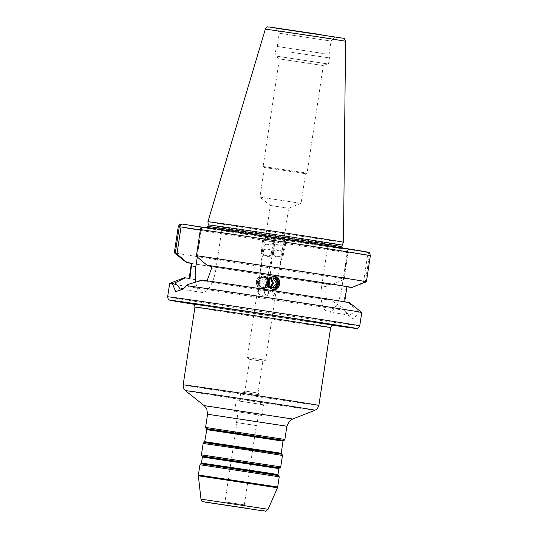 <?xml version="1.0" encoding="UTF-8"?>
<svg xmlns="http://www.w3.org/2000/svg" width="538" height="538" viewBox="0 0 538 538"><rect width="100%" height="100%" fill="white"/><g stroke="black" fill="none" stroke-linecap="round" stroke-linejoin="round"><path stroke-width="0.4" stroke-dasharray="2.69 2.02" d="M207.917 221.743A68.548 0.437 -171.4 0 0 248.072 228.22A68.548 0.437 -171.4 0 0 343.466 242.241M208.273 224.897L208.273 224.897A67.721 0.43 -171.4 0 0 247.944 231.293A67.721 0.43 -171.4 0 0 342.195 245.153L342.195 245.153M328.826 40.774L279.256 33.208L328.826 40.774M326.815 54.089L279.484 46.799L329.061 54.331M277.245 46.49L279.484 46.799M291.71 52.361L329.431 57.909L291.71 52.361M328.51 64.029L274.905 55.918L328.51 64.029L329.431 57.909L329.068 54.365L331.072 41.043L332.74 38.958L278.281 30.72L332.74 38.958C336.458 36.033 335.813 37.694 336.593 37.23L275.106 27.936C275.389 28.501 275.712 26.853 278.281 30.72L279.256 33.208L277.238 46.524L275.833 49.799L274.905 55.918M325.369 63.618L275.799 56.053L325.369 63.618M323.318 65.575L279.404 58.931L323.318 65.575L327.615 63.894M323.325 65.575L307.057 173.128L305.537 173.72L301.058 203.357L259.928 197.137L270.358 205.462L247.366 357.494L265.644 360.258L262.82 361.361L258.032 393.016L244.945 391.039L249.733 359.384L262.82 361.361L249.733 359.384L247.366 357.494L265.644 360.258L288.637 208.226L270.358 205.462L288.637 208.226L301.058 203.357L259.928 197.137L264.414 167.5L305.544 173.72L264.414 167.5L263.143 166.484L307.057 173.128L263.136 166.484L279.404 58.931L275.799 56.053M270.802 287.285L268.375 287.763L263.553 281.912L268.98 277.601L271.34 278.354M272.766 277.931L270.769 277.81C268.523 278.18 267.144 279.612 266.626 282.094L272.625 277.816L273.203 277.884M274.844 241.199A5.091 2.885 11.4 0 0 281.125 245.2A5.091 2.885 11.4 0 0 284.824 243.203A5.091 2.885 11.4 0 0 278.536 239.202A5.091 2.885 11.4 0 0 274.844 241.199L264.568 292.255A5.091 2.885 -168.6 0 1 268.26 290.258A5.091 2.885 11.4 0 1 274.541 294.266L276.599 284.037M264.568 292.255A5.091 2.885 -168.6 0 0 270.849 296.256A5.091 2.885 11.4 0 0 274.541 294.266M272.363 287.931L271.535 287.951L266.626 282.094C265.913 284.037 266.646 285.812 268.832 287.42L271.952 287.817M273.869 276.498L273.909 276.505A6.476 6.463 93.4 0 0 273.869 276.498A6.476 6.463 93.4 0 0 267.097 281.999A6.476 6.463 -86.6 0 0 273.102 289.431L273.149 289.431A6.476 6.463 -86.6 0 1 273.102 289.431M189.941 278.536A78.649 0.504 -171.4 0 0 189.12 278.489A78.649 0.504 -171.4 0 0 240.405 286.72A78.649 0.504 -171.4 0 0 326.667 299.612C325.692 295.671 325.53 291.347 326.169 286.633L326.559 284.017A78.649 0.504 8.6 0 1 240.997 271.213A78.649 0.504 8.6 0 1 191.427 263.237M268.946 283.291L266.613 287.353L262.154 288.785L257.52 286.398L256.169 281.354L258.482 277.285L262.921 275.853L267.568 278.24L268.946 283.291M361.765 312.491A97.143 0.619 -171.4 0 1 359.028 312.228L348.476 302.672L343.822 301.959L346.573 286.754A78.649 0.504 8.6 0 0 346.949 286.761M207.123 280.836L202.449 280.163M343.822 301.959A78.649 0.504 -171.4 0 0 344.643 302.006A78.649 0.504 -171.4 0 0 293.358 293.775A78.649 0.504 -171.4 0 0 207.103 280.883M201.225 227.54A3.053 1.244 98.8 0 1 201.367 230.076L197.291 257.029M366.398 281.811A97.143 0.619 8.6 0 1 365.363 281.744L369.317 255.631L368.826 253.526L367.575 255.342L363.48 282.416L351.287 287.48M344.28 278.866L348.227 250.715L347.568 252.611L343.473 279.686L344.28 278.866A97.143 0.619 8.6 0 1 238.22 263.015A97.143 0.619 8.6 0 1 174.312 252.766M169.665 283.439A97.143 0.619 -171.4 0 0 226.565 292.618A97.143 0.619 -171.4 0 0 344.972 310.305L346.835 314.239L353.392 319L359.028 312.228M196.955 256.747L201.051 229.672L200.983 227.655M365.363 281.744L363.48 282.416M343.473 279.686L331.28 284.75L326.559 284.017M191.4 263.418A83.619 0.531 -171.4 0 0 331.28 284.75M368.826 253.526L367.111 252.161L326.465 246.29A3.053 1.244 -81.2 0 0 326.465 246.29L344.636 249.087A94.056 0.599 8.6 0 1 236.861 232.947A94.056 0.599 8.6 0 1 182.422 224.084M211.421 268.59L215.866 269.276L221.38 232.806A3.053 1.244 98.8 0 1 223.068 229.955L204.897 227.157M346.943 286.808L346.573 286.754M326.169 286.633L321.724 285.947L327.238 249.477A3.053 1.244 -81.2 0 0 326.472 246.29L344.67 249.094L348.227 250.715M321.724 285.947A24.829 10.094 -81.2 0 0 327.945 311.852A24.829 10.094 -81.2 0 0 341.731 288.677L347.252 252.208A3.053 1.244 -81.2 0 1 348.94 249.356M202.557 227.15L223.068 229.955M268.422 237.749C276.613 238.959 276.969 238.98 269.471 237.809C261.28 236.599 260.93 236.579 268.422 237.749L262.84 236.855A6.167 3.564 -174.2 0 0 262.806 237.157A6.167 3.564 -174.2 0 0 266.364 240.849A6.167 3.564 -174.2 0 0 268.065 241.253A6.167 3.564 -174.2 0 0 275.032 238.704L262.86 236.855L262.43 240.916A6.167 3.564 -174.2 0 0 267.682 245.012A6.167 3.564 -174.2 0 0 274.703 242.161A6.167 3.564 -174.2 0 0 269.451 238.058A6.167 3.564 -174.2 0 0 262.43 240.916M281.112 238.495C272.914 237.285 272.564 237.265 280.056 238.435C288.254 239.645 288.603 239.666 281.112 238.495L286.693 239.39L285.88 243.418A6.167 3.497 -168.6 0 1 279.659 245.718A6.167 3.497 -168.6 0 1 273.788 240.984A6.167 3.497 -168.6 0 1 280.009 238.684A6.167 3.497 -168.6 0 1 285.88 243.418M271.529 252.194A6.167 3.497 -168.6 0 1 276.007 249.773A6.167 3.497 11.4 0 1 283.62 254.629A6.167 3.497 11.4 0 1 279.148 257.043A6.167 3.497 -168.6 0 1 271.529 252.194L274.481 237.54L286.667 239.39A6.167 3.497 -168.6 0 1 286.633 239.679A6.167 3.497 -168.6 0 1 282.154 242.1A6.167 3.497 -168.6 0 1 280.406 241.986A6.167 3.497 -168.6 0 1 274.501 237.54L273.788 240.984M215.866 269.276A24.829 10.094 98.8 0 1 202.073 292.45A24.829 10.094 98.8 0 1 195.738 282.235M187.91 284.461L184.581 287.817M348.476 302.672A83.619 0.531 -171.4 0 0 349.559 302.746M184.211 277.736A83.619 0.531 -171.4 0 0 238.953 286.532A83.619 0.531 -171.4 0 0 331.314 300.332L343.937 308.738L344.972 310.305M326.667 299.612L331.314 300.332M343.937 308.738L345.261 311.569L349.666 315.201L356.62 310.466M255.483 425.457L236.955 422.633L255.483 425.457M237.372 422.666L256.787 425.625L237.372 422.666M238.993 411.974L258.401 414.939L238.993 411.974M235.738 411.476L261.966 415.477L235.738 411.476M237.352 400.783L263.58 404.791L237.352 400.783M240.392 401.254L260.251 404.287L240.392 401.254M241.777 392.115L261.636 395.148L241.777 392.115M243.862 392.437L259.35 394.798L243.862 392.437M243.163 392.35L244.945 391.039L258.032 393.016L259.35 394.798M270.688 278.718L267.689 277.527L262.477 281.851L267.09 287.682L270.217 286.862M268.906 280.769L264.037 277.312L263.055 277.352C260.526 278.18 259.303 279.619 259.397 281.67L264.898 277.359L266.754 277.837L269.141 280.332M263.499 241.024A5.091 2.939 5.8 0 1 270.695 239.006A5.091 2.939 5.8 0 1 273.627 242.053A5.091 2.939 5.8 0 1 266.431 244.07A5.091 2.939 5.8 0 1 263.499 241.024L258.294 292.383A5.091 2.939 5.8 0 1 265.49 290.365A5.091 2.939 -174.2 0 1 268.415 293.405L269.41 283.62M257.561 281.562A5.091 5.077 -86.6 0 1 262.88 277.245A5.091 5.077 -86.6 0 1 267.601 283.082A5.091 5.077 93.4 0 1 262.282 287.4A5.091 5.077 93.4 0 1 257.561 281.562M268.946 285.241L265.779 287.507L264.797 287.548L259.397 281.67C259.155 284.212 260.049 286.001 262.073 287.023L263.929 287.5L268.792 284.898M268.415 293.405A5.091 2.939 -174.2 0 1 261.226 295.423A5.091 2.939 5.8 0 1 258.294 292.383M262.201 288.785A6.476 6.463 93.4 0 1 256.189 281.354A6.476 6.463 -86.6 0 1 262.961 275.859A6.476 6.463 -86.6 0 1 268.966 283.291A6.476 6.463 93.4 0 1 262.201 288.785L262.154 288.785M268.664 283.244A6.167 6.153 93.4 0 0 262.941 276.162A6.167 6.153 93.4 0 0 256.498 281.401A6.167 6.153 93.4 0 0 262.214 288.482A6.167 6.153 93.4 0 0 268.664 283.244M263.25 288.543A6.167 6.153 93.4 0 1 257.527 281.461A6.167 6.153 -86.6 0 1 263.976 276.223A6.167 6.153 -86.6 0 1 269.699 283.304A6.167 6.153 93.4 0 1 263.25 288.543L262.214 288.482M268.482 283.829A5.091 5.077 -86.6 0 1 262.51 287.353A5.091 5.077 -86.6 0 1 263.566 277.292A5.091 5.077 -86.6 0 1 268.617 281.522M273.56 253.432A6.167 3.564 -174.2 0 1 264.837 255.88A6.167 3.564 5.8 0 1 261.286 252.188A6.167 3.564 5.8 0 1 270.002 249.74A6.167 3.564 -174.2 0 1 273.56 253.432L274.703 242.161M275.032 238.704L269.471 237.809M265.288 255.342A5.091 2.939 5.8 0 1 262.82 251.259A5.091 2.939 5.8 0 1 269.551 250.278A5.091 2.939 5.8 0 1 272.026 254.36A5.091 2.939 5.8 0 1 265.288 255.342M272.087 289.061A6.167 6.153 -86.6 0 0 278.536 283.829A6.167 6.153 93.4 0 0 272.813 276.747A6.167 6.153 93.4 0 0 266.364 281.979A6.167 6.153 -86.6 0 0 272.087 289.061L273.122 289.121M273.264 277.884A5.091 5.077 93.4 0 0 267.433 282.141A5.091 5.077 93.4 0 0 272.672 287.991M274.501 237.54L280.056 238.435M278.872 256.411A5.091 2.885 11.4 0 0 282.43 253.311A5.091 2.885 11.4 0 0 276.283 250.412A5.091 2.885 11.4 0 0 272.726 253.506A5.091 2.885 11.4 0 0 278.872 256.411M345.571 41.218L265.355 29.086M320.984 34.62L339.747 37.781L275.752 28.144M277.373 28.164L334.986 36.887L277.373 28.164M200.331 229.914L201.367 230.076M369.317 255.631A97.143 0.619 -171.4 0 0 370.352 255.698M178.26 226.646A97.143 0.619 -171.4 0 0 241.663 236.828A97.143 0.619 -171.4 0 0 348.227 252.752M359.74 325.846A97.143 0.619 8.6 0 1 224.548 305.967A97.143 0.619 8.6 0 1 167.648 296.794M221.38 232.806L201.051 229.672M327.238 249.477L347.568 252.611M302.679 241.932A69.267 0.444 -171.4 0 0 212.228 228.482A69.267 0.444 -171.4 0 0 246.855 234.306A69.267 0.444 -171.4 0 0 337.306 247.762A69.267 0.444 -171.4 0 0 302.679 241.932M208.031 226.471A67.721 0.43 -171.4 0 0 247.702 232.867A67.721 0.43 -171.4 0 0 341.96 246.727M346.176 289.363L341.731 288.677M367.575 255.342L347.252 252.208M225.321 309.162A94.083 0.599 8.6 0 1 193.794 304.239L332.565 325.228A94.083 0.599 8.6 0 1 225.321 309.162M198.522 304.36A71.682 0.457 -171.4 0 0 234.353 310.392A71.682 0.457 -171.4 0 0 327.958 324.313A71.682 0.457 -171.4 0 0 333.573 325.033M194.931 307.097A68.622 0.437 -171.4 0 0 248.61 315.651A68.622 0.437 -171.4 0 0 324.744 326.909A68.622 0.437 -171.4 0 0 330.635 327.622M318.873 405.403A68.622 0.437 8.6 0 1 312.981 404.697A68.622 0.437 8.6 0 1 236.848 393.433A68.622 0.437 8.6 0 1 183.162 384.878M315.006 410.245A65.528 0.417 8.6 0 1 309.384 409.566A65.528 0.417 8.6 0 1 237.036 398.866A65.528 0.417 8.6 0 1 185.428 390.649M204.198 405.632L292.645 419.008M207.567 414.233L286.882 426.23M284.884 439.438L205.57 427.441M280.735 466.856L201.42 454.859M203.149 443.44L282.463 455.437M199.914 464.819L279.229 476.816M277.689 487.011L198.374 475.014M284.098 440.42L206.027 428.611M203.936 442.458L282.006 454.267M281.441 453.816L204.608 442.196M281.213 453.238L204.998 441.711M283.035 441.173L206.821 429.647M283.425 440.683L206.592 429.062M279.955 467.838L201.878 456.029M279.283 468.1L202.443 456.486M278.892 468.591L202.671 457.065M277.978 474.617L201.763 463.09M278.207 475.195L201.373 463.574M200.701 463.837L278.771 475.646M277.467 487.778L198.361 475.814M200.97 499.116L268.079 509.264M225.805 502.048L244.326 504.873L225.805 502.048M272.625 277.816L273.781 277.884M268.98 277.601L271.764 277.763M276.774 283.196L284.824 243.203M271.535 287.951L273.183 288.045M268.375 287.763L270.668 287.897M207.379 227.513L206.565 227.769L302.672 241.932L342.982 248.401L342.276 247.91M180.358 289.101L202.073 292.45M185.63 286.976L183.297 289.074M349.666 315.201L327.945 311.852M345.261 311.569L346.835 314.239M192.806 303.728C191.306 303.923 302.591 320.93 327.918 324.306L333.661 325.033M246.639 508.296C246.108 507.59 244.972 509.096 244.326 504.873L256.323 425.558M236.955 422.633L224.965 501.947C223.304 505.599 222.55 504.066 221.737 504.53M256.787 425.625L258.401 414.939M261.966 415.477L263.58 404.791M234.548 411.335L236.162 400.642M260.251 404.287L261.636 395.148M239.491 401.146L240.876 392.007M264.037 277.312L262.88 277.245M267.689 277.527L264.898 277.359M269.498 282.759L273.627 242.053M263.929 287.5L262.282 287.4M267.09 287.689L264.797 287.548M236.491 422.559L238.112 411.873M263.976 276.223L262.941 276.162M261.286 252.188L262.806 237.157M272.813 276.747L273.849 276.808M283.62 254.629L286.633 239.679"/><path stroke-width="0.81" d="M207.917 221.743L265.355 29.086L321.811 37.384L345.571 41.218L343.466 242.241A68.548 0.437 -171.4 0 0 303.318 235.765A68.548 0.437 -171.4 0 0 207.917 221.743L208.273 224.897L207.379 227.513M343.466 242.241L342.195 245.153A67.721 0.43 -171.4 0 0 302.524 238.751A67.721 0.43 -171.4 0 0 208.273 224.897M271.34 278.354L273.593 283.439L270.802 287.285M273.203 277.884L274.467 278.294C276.633 279.861 277.373 281.643 276.666 283.62L272.766 277.931M276.774 283.196L276.599 284.037M278.502 283.728A5.091 5.077 93.4 0 0 273.781 277.884A5.091 5.077 93.4 0 0 268.469 282.201A5.091 5.077 -86.6 0 0 273.183 288.045A5.091 5.077 -86.6 0 0 278.502 283.728M271.952 287.817L276.666 283.62C276.149 286.102 274.77 287.534 272.531 287.904L272.363 287.931M273.136 289.431A6.476 6.463 -86.6 0 0 279.874 283.936A6.476 6.463 93.4 0 0 273.896 276.498L269.451 277.938L267.124 281.999L268.496 287.043L273.149 289.431L277.581 287.998L279.894 283.936L278.543 278.892L273.909 276.505M189.134 278.415L191.427 263.237A78.649 0.504 8.6 0 1 191.804 263.25L191.407 265.859L195.852 266.545L197.291 257.029M184.581 287.817L180.358 289.101L175.22 282.726L185.294 277.823L189.941 278.536L191.407 265.859M207.103 280.883L211.421 268.59L211.817 265.98A78.649 0.504 8.6 0 1 297.38 278.792A78.649 0.504 8.6 0 1 346.949 286.761L344.67 301.831M187.089 262.524A83.619 0.531 -171.4 0 0 186.511 262.504L174.312 252.766A97.143 0.619 8.6 0 1 174.305 252.759A97.143 0.619 8.6 0 1 175.348 252.82L179.295 226.713L180.385 224.844L181.037 226.942L176.948 254.017L187.089 262.524L191.804 263.25M175.348 252.82L176.948 254.017M196.431 255.705A97.143 0.619 8.6 0 1 302.995 271.629A97.143 0.619 8.6 0 1 366.405 281.811A97.143 0.619 8.6 0 1 366.398 281.811L370.352 255.698A97.143 0.619 -171.4 0 0 306.942 245.516A97.143 0.619 -171.4 0 0 200.378 229.591L196.431 255.705L196.955 256.747L207.096 265.254L211.817 265.98M359.74 325.846L358.523 327.857L356.983 328.436L332.565 325.228A94.083 0.599 8.6 0 0 301.152 319.518A94.083 0.599 8.6 0 0 188.139 302.625A94.083 0.599 8.6 0 0 193.794 304.239L169.517 300.09L168.219 299.081L167.648 296.794A97.143 0.619 8.6 0 1 302.84 316.667A97.143 0.619 8.6 0 1 359.74 325.846L361.765 312.491A97.143 0.619 -171.4 0 0 361.758 312.484A97.143 0.619 -171.4 0 0 304.864 303.311A97.143 0.619 -171.4 0 0 186.457 285.624L183.297 289.074L175.718 291.616L172.402 283.708L175.22 282.726M370.352 255.698C369.848 253.277 369.344 252.228 368.846 252.557L352.639 249.565L204.85 227.15L200.983 227.655L200.378 229.591M346.943 286.808L351.287 287.48A83.619 0.531 -171.4 0 0 351.859 287.507A83.619 0.531 -171.4 0 0 298.825 278.98A83.619 0.531 -171.4 0 0 207.096 265.254M186.511 262.504A83.619 0.531 -171.4 0 0 191.4 263.418M180.385 224.844L182.422 224.084L200.593 226.888A3.053 1.244 98.8 0 1 200.6 226.888L202.557 227.15M179.295 226.713A97.143 0.619 -171.4 0 0 178.26 226.646C180.418 222.725 180.257 224.514 182.288 224.07L200.6 226.888A3.053 1.244 98.8 0 1 201.225 227.54M195.738 282.235A24.829 10.094 98.8 0 1 195.852 266.545M361.758 312.484L349.559 302.746A83.619 0.531 -171.4 0 0 293.95 293.829A83.619 0.531 -171.4 0 0 202.449 280.163L187.91 284.461L186.457 285.624M172.402 283.708A97.143 0.619 -171.4 0 0 169.672 283.432A97.143 0.619 -171.4 0 0 169.665 283.439L167.648 296.794M185.294 277.823A83.619 0.531 -171.4 0 0 184.211 277.736L169.672 283.432M270.217 286.862L272.51 283.371L270.688 278.718M269.141 280.332L269.437 283.19L268.906 280.769M268.792 284.898L269.437 283.19L268.946 285.241M268.617 281.522A5.091 5.077 -86.6 0 1 268.482 283.829M267.399 282.04A6.167 6.153 -86.6 0 1 273.849 276.808A6.167 6.153 -86.6 0 1 279.572 283.889A6.167 6.153 -86.6 0 1 273.122 289.121A6.167 6.153 -86.6 0 1 267.399 282.04M272.672 287.991A5.091 5.077 93.4 0 0 273.264 277.884M275.752 28.144L343.439 38.272C343.856 37.741 344.569 38.723 345.571 41.218M181.037 226.942L200.331 229.914M204.897 227.157A94.056 0.599 8.6 0 1 312.672 243.297A94.056 0.599 8.6 0 1 367.111 252.161M342.195 245.153L341.96 246.727A67.721 0.43 -171.4 0 0 302.289 240.325A67.721 0.43 -171.4 0 0 208.031 226.471M333.573 325.033A71.682 0.457 -171.4 0 0 282.248 316.768A71.682 0.457 -171.4 0 0 198.522 304.36M333.661 325.033C333.083 325.604 332.578 323.741 330.635 327.622A68.622 0.437 -171.4 0 0 276.949 319.068A68.622 0.437 -171.4 0 0 200.822 307.81A68.622 0.437 -171.4 0 0 194.931 307.097C194.46 303.284 193.586 304.542 192.806 303.728L192.806 303.735M185.428 390.649A65.528 0.417 8.6 0 1 191.051 391.321A65.528 0.417 8.6 0 1 264.097 402.128A65.528 0.417 8.6 0 1 315.006 410.245L292.645 419.008L204.198 405.632L185.428 390.649C184.776 389.29 183.74 391.193 183.162 384.878A68.622 0.437 8.6 0 1 189.06 385.591A68.622 0.437 8.6 0 1 265.187 396.856A68.622 0.437 8.6 0 1 318.873 405.403L330.635 327.622M292.645 419.008L289.242 421.335L286.882 426.23L207.567 414.233L206.76 408.86L204.198 405.632M204.608 442.196L203.936 442.458L282.006 454.267L272.699 452.337L204.608 442.196L206.821 429.647L205.57 427.441L284.884 439.438L286.882 426.23M201.42 454.859L280.735 466.856L282.463 455.437L251.091 450.44L203.149 443.44L201.42 454.859L201.878 456.029L279.955 467.838L280.735 466.856M203.357 465.235L199.914 464.819L198.374 475.014L277.689 487.011L279.229 476.816L203.357 465.235M206.027 428.611L284.098 440.42L284.884 439.438M204.998 441.711L281.213 453.238L283.035 441.173L284.098 440.42M206.821 429.647L283.035 441.173M206.592 429.062L283.425 440.683M201.763 463.09L269.511 473.178L277.978 474.617L278.207 475.195L201.373 463.574L202.443 456.486L279.283 468.1L279.955 467.838M202.671 457.065L278.892 468.591L279.283 468.1M278.207 475.195L278.771 475.646L204.084 464.247L200.701 463.837L199.914 464.819M200.97 499.116C202.1 501.322 202.813 502.183 203.108 501.698L262.208 510.75C266.929 510.602 263.95 512.734 268.079 509.264L200.97 499.116L198.361 475.814L277.467 487.778L277.689 487.011M262.167 510.744L205.577 502.176L262.167 510.744M222.591 504.644L246.054 508.195L222.591 504.644M265.355 29.086C268.159 25.34 267.554 27.539 268.939 26.94L320.991 34.62M174.305 252.759L178.26 226.646M351.859 287.507L366.398 281.811M341.96 246.727L342.276 247.91M183.162 384.878L194.931 307.097M315.006 410.245C316.028 409.136 316.458 411.267 318.873 405.403M205.57 427.441L207.567 414.233M282.006 454.267L282.463 455.437M203.936 442.458L203.149 443.44M281.441 453.816L281.213 453.238M202.443 456.486L201.878 456.029M277.978 474.617L278.892 468.591M278.771 475.646L279.229 476.816M201.373 463.574L200.701 463.837M198.361 475.814L198.374 475.014M268.079 509.264L277.467 487.778M221.784 504.536L246.592 508.289"/></g></svg>
